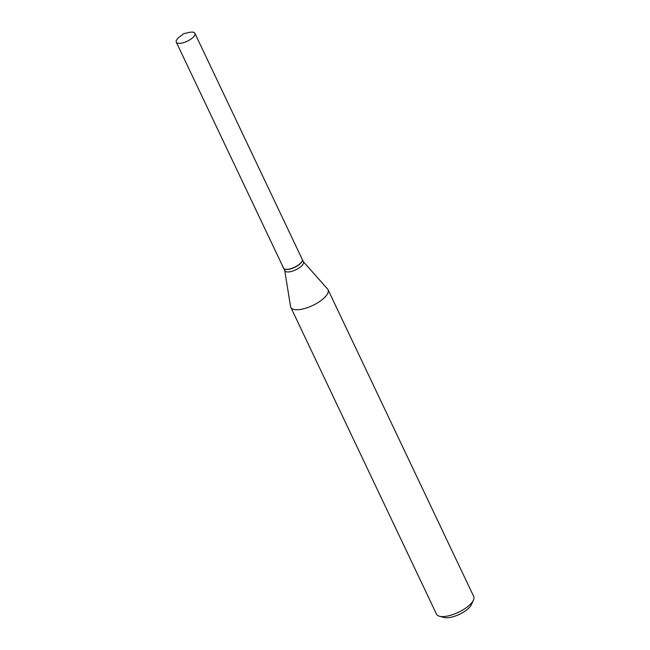 <?xml version="1.0" encoding="UTF-8"?>
<svg xmlns="http://www.w3.org/2000/svg" width="650" height="650" viewBox="0 0 650 650"><rect width="100%" height="100%" fill="white"/><g stroke="black" fill="none" stroke-linecap="round" stroke-linejoin="round"><path stroke-width="0.97" d="M194.659 35.336A10.311 3.859 154.6 0 1 185.063 42.144A10.311 3.859 154.6 0 1 176.28 42.153A10.311 3.859 154.6 0 1 176.524 40.121A10.311 3.859 154.6 0 1 179.514 36.912L183.682 33.703L188.809 32.5A10.311 3.859 154.6 0 1 194.903 33.304A10.311 3.859 154.6 0 1 194.659 35.336M194.903 33.304L302.217 259.317A10.311 3.859 154.6 0 1 301.974 261.341A10.311 3.859 154.6 0 1 292.378 268.149A10.311 3.859 154.6 0 1 283.595 268.158L176.28 42.153M302.25 259.391A10.311 3.859 154.6 0 1 302.291 259.464A10.311 3.859 154.6 0 1 302.047 261.487A10.311 3.859 154.6 0 1 292.451 268.296A10.311 3.859 154.6 0 1 283.668 268.304A10.311 3.859 154.6 0 1 283.636 268.231M303.363 261.723L327.551 288.957A20.597 7.719 154.6 0 1 328.023 289.664L473.72 596.497A20.597 7.719 154.6 0 1 473.468 600.064L471.437 604.573A16.477 6.175 154.6 0 1 471.242 604.963A16.477 6.175 154.6 0 1 459.038 614.526A16.477 6.175 154.6 0 1 444.202 617.5L439.433 616.233A20.597 7.719 154.6 0 1 436.507 614.169L290.81 307.336A20.597 7.719 154.6 0 1 290.558 306.524L284.741 270.571M473.468 600.064A20.597 7.719 154.6 0 1 473.233 600.551A20.597 7.719 154.6 0 1 457.974 612.511A20.597 7.719 154.6 0 1 439.433 616.233M328.023 289.664A20.597 7.719 154.6 0 1 327.535 293.719A20.597 7.719 154.6 0 1 308.36 307.312A20.597 7.719 154.6 0 1 290.81 307.336M302.291 259.464L303.452 261.918A10.311 3.859 154.6 0 1 303.209 263.941A10.311 3.859 154.6 0 1 293.613 270.749A10.311 3.859 154.6 0 1 284.83 270.757L283.668 268.304"/></g></svg>
